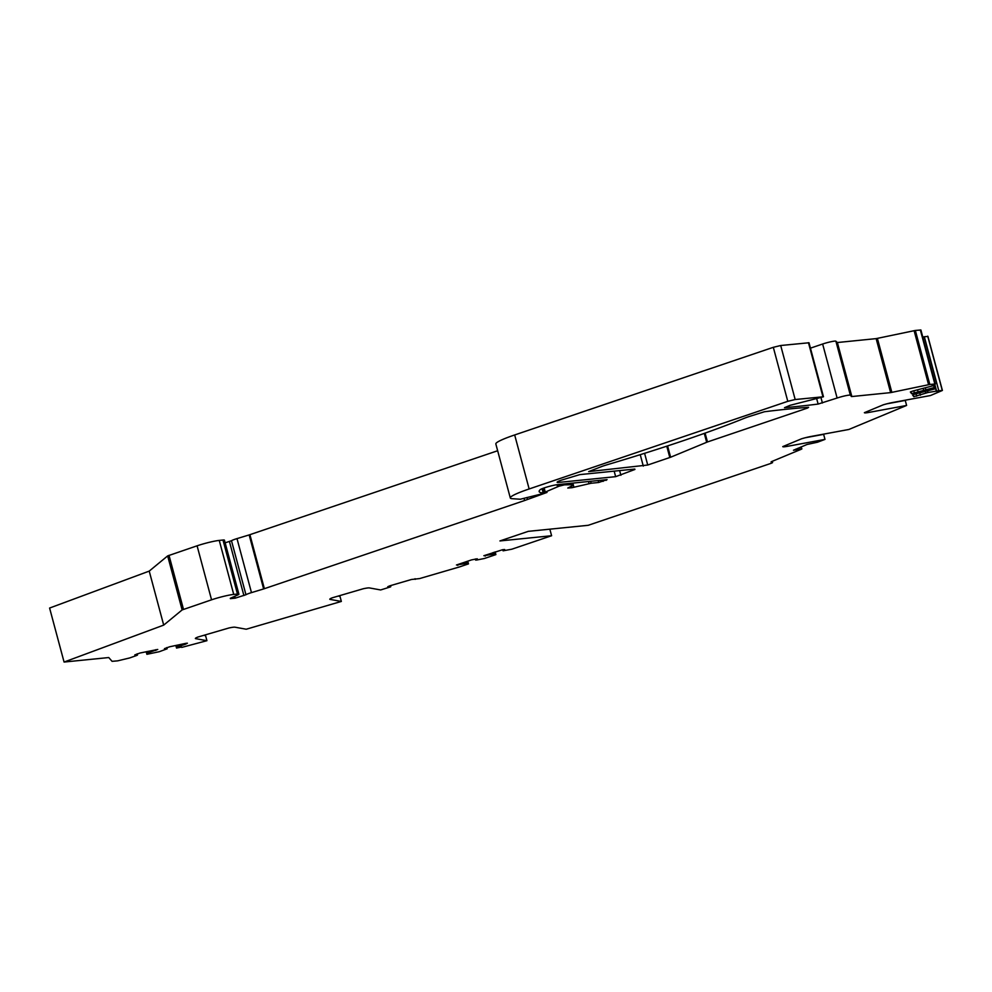 <?xml version="1.0" encoding="UTF-8"?>
<svg xmlns="http://www.w3.org/2000/svg" width="992" height="992" viewBox="0 0 992 992"><rect width="100%" height="100%" fill="white"/><g stroke="black" fill="none" stroke-linecap="round" stroke-linejoin="round"><path stroke-width="1.49" d="M634.917 469.464L615.648 476.668L558.93 482.397A11.024 1.128 -15 0 1 557.132 482.261A11.024 1.128 -15 0 1 561.832 480.004L579.836 474.61L634.806 469.055M807.6 408.034L808.592 407.303A551.106 56.656 165 0 0 764.398 411.754L748.65 416.702A22.047 2.269 -15 0 0 743.802 418.488A275.553 28.322 165 0 1 608.27 464.405A22.047 2.269 -15 0 0 602.268 466.302L588.678 471.609L647.726 465.025L670.617 457.238L707.47 441.961L807.6 408.034L807.426 407.377M195.56 638.203L195.684 638.662A11.024 1.128 165 0 1 195.374 638.501A11.024 1.128 165 0 1 197.78 637.087L228.792 628.023A11.024 1.128 165 0 1 234.98 627.192L246.214 629.226L341.347 601.437L330.1 599.404A11.024 1.128 -15 0 1 329.79 599.23A11.024 1.128 -15 0 1 332.196 597.829L363.208 588.764A11.024 1.128 -15 0 1 369.396 587.921L380.63 589.955L390.464 586.904L387.76 586.706L390.178 585.714L411.482 579.489L419.616 578.572L459.271 566.99L468.484 563.89L467.12 563.295L456.456 564.994L471.485 559.91L477.264 558.794L475.664 560.108L476.842 559.996L484.394 558.496L495.888 554.602L494.537 554.007L483.86 555.706L502.597 549.717L504.668 549.506L503.068 550.82L511.81 549.208L551.602 535.73L499.943 540.938L528.24 531.352L588.206 525.301L771.144 463.314L772.557 462.632L771.057 461.937L771.664 461.565L801.313 449.24L801.387 446.822M868.372 411.01L868.756 412.449L906.601 405.455L848.842 429.474L810.985 436.468A11.024 1.128 165 0 0 801.598 438.774L782.762 446.611A11.024 1.128 165 0 0 782.762 446.623A11.024 1.128 165 0 0 787.127 446.375L824.984 439.394L817.532 442.209L807.004 444.49L793.451 450.244L801.92 448.855M868.756 412.449A11.024 1.128 -15 0 1 864.379 412.684A11.024 1.128 -15 0 1 864.379 412.672L883.215 404.835A11.024 1.128 -15 0 1 892.614 402.529L930.471 395.535L942.4 390.451L938.792 390.749L924.321 336.734L922.82 337.156M933.224 384.908L934.886 388.901L915.083 394.06L912.603 395.027L913.83 396.701L927.966 392.497L938.792 390.749M933.956 387.636L911.598 393.663L910.371 391.989L912.851 391.034L932.654 385.876L932.17 385.206L935.369 384.003L929.814 384.462L890.618 392.621L876.147 338.619L915.343 330.448L929.814 384.462M787.784 401.326L773.314 347.312L514.674 434.955L529.145 488.957L787.784 401.326L795.175 399.528L823.472 396.763L790.066 405.331L784.511 407.687A551.106 56.656 -15 0 0 818.127 404.066L837.112 398.028A8.816 0.905 165 0 1 850.367 395.238L851.843 396.54L890.618 392.621M529.145 488.957A44.094 4.526 165 0 0 510.31 497.972A44.094 4.526 165 0 0 511.537 498.641L520.292 499.236L540.094 494.314L543.356 493.012L542.016 488.734M590.587 481.306L591.108 483.253L598.684 482.484L607.079 479.644L557.653 484.629A9.92 1.017 165 0 0 547.708 486.824A9.92 1.017 165 0 0 540.256 489.651A77.153 7.936 165 0 0 539.164 491.586A77.153 7.936 165 0 0 543.145 492.95M591.108 483.253L571.9 487.717L571.479 486.13M572.868 483.092L573.351 484.902A11.024 1.128 165 0 1 572.272 485.745L567.784 488.039L571.9 487.717M573.351 484.902A11.024 1.128 165 0 0 572.446 484.704L564.46 484.84L564.225 483.972M543.12 488.3L544.248 492.516L559.004 486.192L564.46 484.84M544.248 492.516L547.001 492.429L524.607 500.526L263.636 588.938L249.166 534.924L497.662 450.74M230.38 598.647L235.178 598.164L245.954 594.741A8.816 0.905 165 0 1 251.472 592.621L263.636 588.938M233.728 594.419L219.257 540.417A16.529 1.699 165 0 0 197.086 545.811L211.556 599.813A16.529 1.699 165 0 1 233.728 594.419L237.46 594.047A8.816 0.905 165 0 1 238.898 594.158A8.816 0.905 165 0 1 237.683 595.002L230.293 598.3M211.556 599.813L182.131 609.919L163.705 625.109L64.071 662.048L108.76 657.547L112.071 661.329L117.614 660.858L129.692 657.944L136.549 655.514L137.491 655.055L134.8 654.906L140.008 653.021L157.753 649.45L148.006 652.835L146.89 654.311L159.328 651.694L167.127 648.805L166.792 647.565M181.623 646.982L176.539 648.061L176.712 647.044L185.492 644.217L187.401 643.2L185.913 643.337L169.657 646.772L164.449 648.644L167.127 648.805M181.734 647.404L206.931 640.696L205.58 635.661A27.553 26.784 -79.8 0 1 204.724 635.054M195.684 638.662L206.931 640.696M182.131 609.919L167.66 555.904L149.222 571.107L49.6 608.046L64.071 662.048M167.66 555.904L197.086 545.811M219.257 540.417L222.989 540.032A8.816 0.905 -15 0 1 224.428 540.156L238.898 594.158M225.147 542.822L231.483 540.727A8.816 0.905 165 0 1 237.001 538.606L249.166 534.924M514.674 434.955A44.094 4.526 165 0 0 495.839 443.957L510.31 497.972M773.314 347.312L780.704 345.514L809.001 342.761L823.472 396.763M810.452 348.155L822.641 344.013L837.112 398.028M850.367 395.238L835.896 341.223A8.816 0.905 165 0 0 822.641 344.013M835.896 341.223L837.372 342.525L876.147 338.619M935.369 384.003L920.898 329.989L915.343 330.448M927.929 336.462L924.321 336.734M203.769 635.339L205.58 635.661M339.14 595.795A27.553 26.784 -79.8 0 0 339.996 596.403L338.185 596.068M341.347 601.437L339.996 596.403M549.841 529.17L551.602 535.73M495.169 551.887L495.888 554.602M467.753 561.174L468.484 563.89M494.537 554.007L494.066 552.259M493.346 554.119L492.95 552.631M485.212 556.103L485.014 555.322M503.068 550.82L502.77 549.704M905.064 400.222A27.553 16.765 -100.5 0 0 905.262 400.421L886.91 403.818M906.601 405.455L905.262 400.421M823.447 434.161A27.553 16.765 -100.5 0 0 823.633 434.36L824.984 439.394M805.281 437.745L823.633 434.36M936.671 391.332L934.799 384.363M934.526 384.474L936.188 390.662M933.77 384.735L934.886 388.901M932.455 385.132L932.654 385.876M927.966 392.497L927.632 391.27M920.39 395.2L919.77 392.894M925.834 393.08L925.511 391.865M918.158 392.175L917.538 389.856M923.602 390.042L923.279 388.839M925.734 389.459L925.4 388.232M235.178 598.164L234.695 596.328M149.222 571.107L163.705 625.109M175.844 645.457L176.539 648.061M146.196 651.719L146.89 654.311M176.712 647.044L176.266 645.37M177.655 646.586L177.27 645.16M185.492 644.217L185.293 643.473M137.491 655.055L137.156 653.815M155.843 650.467L155.645 649.723M148.006 652.835L147.622 651.422M147.064 653.294L146.618 651.632M467.12 563.295L466.649 561.546M465.93 563.406L465.533 561.918M457.808 565.39L457.597 564.609M475.664 560.108L475.354 558.992M704.295 433.392L706.664 442.258M705.089 433.107L707.47 441.961M643.3 466.104L640.237 454.671M647.726 465.025L644.589 453.307M669.811 457.535L666.773 446.189M670.617 457.238L667.579 445.929M796.179 449.909L795.956 449.078M798.275 449.413L797.965 448.248M801.437 448.793L800.953 446.995M801.672 448.793L801.164 446.908M786.743 444.949L787.127 446.375M927.917 336.424L942.4 390.439M927.731 336.164L942.202 390.178M916.67 396.217L916.025 393.812M913.83 396.701L913.285 394.642M911.598 393.663L911.053 391.604M914.438 393.179L913.793 390.774M920.353 329.952L934.824 383.954M914.103 330.658L928.574 384.673M891.858 392.41L877.387 338.408M851.843 396.54L837.372 342.525M851.297 396.515L836.826 342.5M822.418 403.012L821.016 397.767M818.127 404.066L816.726 398.846M822.938 396.726L808.468 342.711M795.175 399.528L780.704 345.514M542.041 488.721L543.182 492.962M606.211 480.364L606.05 479.744M603.111 481.405L602.764 480.078M598.684 482.484L598.164 480.537M572.037 483.178L572.446 484.704M559.761 485.931L559.364 484.456M559.004 486.192L558.558 484.542M545.228 491.995L544.149 487.94M526.975 497.488L527.422 499.15M524.607 500.526L524.036 498.381M264.38 588.702L249.91 534.688M251.472 592.621L237.001 538.606M245.954 594.741L231.483 540.727M243.896 595.535L229.425 541.52M237.46 594.047L222.989 540.032M183.483 609.336L169.012 555.322M389.484 586.718L389.286 585.987M588.504 481.517L589.074 483.637M573.934 487.32L573.326 485.051M772.557 462.632L772.21 461.342L772.52 462.607M558.93 482.397L558.62 481.232M615.648 476.668L614.172 471.138M620.893 475.292L619.628 470.592M927.929 336.437L942.4 390.451M542.178 488.659L543.356 493.012M557.591 486.861L557.008 484.704M390.513 585.615L390.786 586.644M415.04 578.72L415.214 579.353"/></g></svg>
